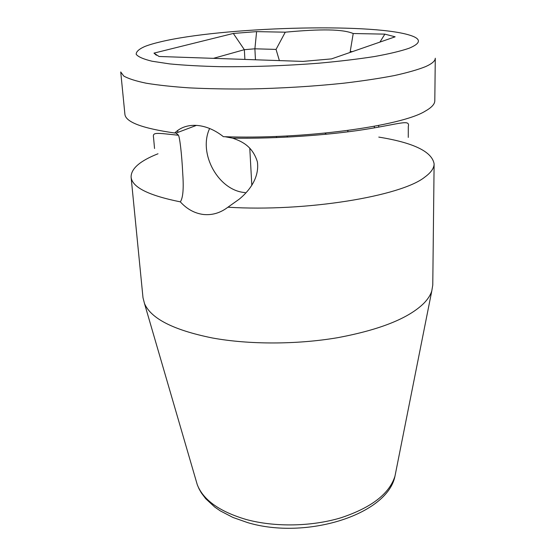<?xml version="1.0" encoding="UTF-8"?>
<svg xmlns="http://www.w3.org/2000/svg" width="556" height="556" viewBox="0 0 556 556"><rect width="100%" height="100%" fill="white"/><g stroke="black" fill="none" stroke-linecap="round" stroke-linejoin="round"><path stroke-width="0.83" d="M160.879 41.756C154.269 43.298 148.869 44.897 144.685 46.551C138.924 49.15 136.095 51.743 136.185 54.314C138.131 56.83 143.434 59.138 152.094 61.236L169.656 63.898C184.363 65.323 201.585 66.254 221.323 66.692C253.07 66.928 285.464 65.775 318.512 63.224C339.327 61.334 357.967 59.11 374.438 56.545C389.221 53.869 400.779 51.103 409.105 48.247C421.476 43.09 421.504 38.677 409.195 35.007C368.774 22.706 221.761 27.161 160.879 41.756M285.27 32.185C321.264 28.836 342.524 29.107 353.22 33.52L384.849 34.138L395.135 36.814L331.522 58.887L302.971 61.41L159.037 56.483L153.977 53.119L233.311 33.45L256.608 31.622L285.27 32.185L276.047 49.408L279.376 60.597M350.058 52.459L353.22 33.52M348.014 130.458L347.667 131.855M196.741 125.406C205.887 126.136 214.769 129.889 223.387 136.672C303.242 139.653 401.418 126.191 425.333 111.089C431.651 107.523 434.806 104.069 434.806 100.726L435.278 58.227C435.285 60.896 432.088 63.683 425.674 66.588C418.015 69.653 407.548 72.648 394.273 75.581C379.491 78.41 362.547 80.961 343.441 83.233C312.986 86.409 281.322 88.328 248.449 88.981C227.328 89.134 207.673 88.765 189.485 87.883C172.527 86.729 158.071 85.165 146.124 83.198C135.803 81.044 128.346 78.66 123.752 76.04L120.728 71.96L124.898 114.258C125.628 122.091 142.239 128.339 174.716 133.002C180.408 127.421 187.754 124.891 196.741 125.406M225.11 136.727L232.665 138.152C239.386 140.689 252.042 144.539 257.386 161.838C259.958 180.721 244.876 194.607 239.108 199.263L227.918 207.207C220.336 212.983 212.128 215.401 203.287 214.47C194.544 213.295 186.892 209.091 180.332 201.856C148.48 195.448 132.071 187.198 131.098 177.121C131.001 168.676 139.973 160.892 158.008 153.769M276.228 136.442L276.721 137.589M324.926 133.134L326.455 134.232M378.775 137.096C413.615 142.725 432.054 151.656 434.111 163.895C434.097 168.197 430.997 172.596 424.819 177.093C401.383 196.178 305.842 212.072 227.918 207.207M434.111 163.895L432.77 285.054L431.79 290.962C430.49 295.076 427.842 299.191 423.846 303.298C408.542 318.373 379.755 329.847 337.485 337.721C296.619 344.657 249.012 344.671 212.357 337.972C173.604 330.125 150.975 318.637 144.484 303.506L142.996 297.71L131.098 177.121M287.584 137.103L286.924 135.97M180.332 201.856C182.987 198.005 183.8 188.748 182.771 174.084C181.784 153.254 179.574 136.067 178.372 135.247L176.092 133.072L174.716 133.002M245.14 192.578C218.605 190.819 197.839 153.623 209.633 128.485M350.252 51.527L352.553 51.59M374.341 126.281L374.355 127.908M213.435 58.345L244.348 49.686L254.891 48.803L255.454 59.777M256.608 31.622L254.891 48.803L276.047 49.408M379.936 42.089L384.849 34.138M244.883 59.416L244.348 49.686L233.311 33.45M249.769 148.118L251.819 185.343M378.671 125.447L378.685 127.15M156.354 55.232L153.977 53.119M177.711 130.431L177.871 132.397M178.045 134.608L178.094 135.219M395.914 471.453L394.975 476.151C389.415 493.777 371.415 507.649 340.974 517.775C311.513 526.671 274.581 527.29 246.037 519.45C219.557 511.583 203.308 500.025 197.297 484.776L195.955 480.182M408.264 137.415L408.292 126.553C410.238 119.026 400.369 123.898 363.422 129.666C327.901 135.198 276.04 138.861 232.665 138.152M176.092 133.072L196.428 125.385M178.372 135.247C155.437 132.808 152.455 132.036 153.56 137.679L154.54 148.494M431.79 290.962L394.975 476.151C387.414 514.8 305.925 540.223 247.601 522.598L232.929 517.448L220.245 510.853L214.762 507.072L205.671 498.656L201.341 492.901L199.069 488.891L197.297 484.776L144.484 303.506"/></g></svg>
